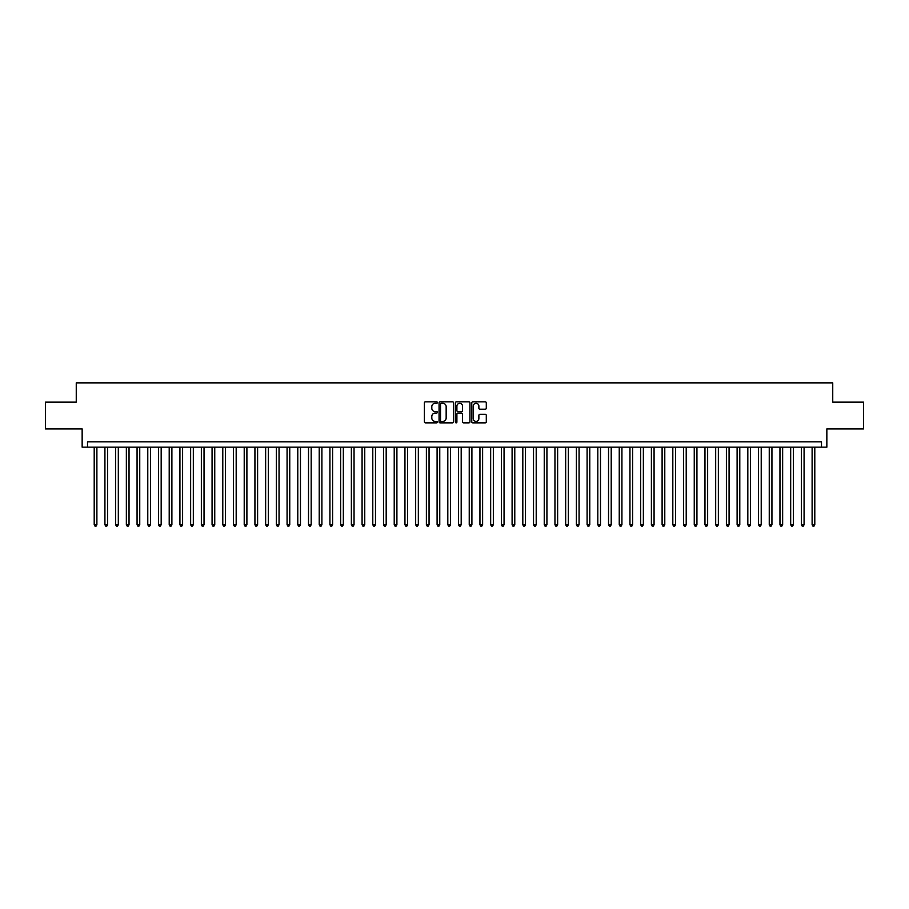 <?xml version="1.0" encoding="UTF-8"?>
<svg xmlns="http://www.w3.org/2000/svg" width="909" height="909" viewBox="0 0 909 909"><rect width="100%" height="100%" fill="white"/><g stroke="black" fill="none" stroke-linecap="round" stroke-linejoin="round"><path stroke-width="1.36" d="M437.354 402.551A0.739 0.739 0 0 0 436.615 401.823L425.446 401.823A1.057 1.057 0 0 0 424.389 402.869L424.389 421.799A1.057 1.057 0 0 0 425.446 422.855L436.615 422.855A0.739 0.739 0 0 0 437.354 422.117A0.739 0.739 0 0 0 436.615 421.378L435.172 421.378A3.363 3.363 0 0 1 431.809 418.015L431.809 416.436A3.363 3.363 0 0 1 435.172 413.072L436.615 413.072A0.739 0.739 0 0 0 437.354 412.334A0.739 0.739 0 0 0 436.615 411.595L435.172 411.595A3.363 3.363 0 0 1 431.809 408.232L431.809 406.653A3.363 3.363 0 0 1 435.172 403.289L436.615 403.289A0.739 0.739 0 0 0 437.354 402.551M485.236 409.232A1.057 1.057 0 0 0 486.292 408.186L486.292 402.869A1.057 1.057 0 0 0 485.236 401.823L472.828 401.823A1.057 1.057 0 0 0 471.771 402.869L471.771 421.799A1.057 1.057 0 0 0 472.828 422.855L485.236 422.855A1.057 1.057 0 0 0 486.292 421.799L486.292 415.39A1.057 1.057 0 0 0 485.236 414.334L479.929 414.334A1.057 1.057 0 0 0 478.873 415.39L478.873 418.572A2.818 2.818 0 0 1 476.066 421.378A2.818 2.818 0 0 1 473.248 418.572L473.248 406.107A2.818 2.818 0 0 1 476.066 403.289A2.818 2.818 0 0 1 478.873 406.107L478.873 408.186A1.057 1.057 0 0 0 479.929 409.232L485.236 409.232M821.497 447.16L826.849 447.16L826.849 428.946L863.55 428.946L863.55 402.153L832.746 402.153L832.746 382.871L76.254 382.871L76.254 402.153L45.45 402.153L45.45 428.946L82.151 428.946L82.151 447.16L821.497 447.16L821.497 441.808L87.503 441.808L87.503 447.16M453.58 402.869A1.057 1.057 0 0 0 452.523 401.823L440.115 401.823A1.057 1.057 0 0 0 439.07 402.869L439.07 421.799A1.057 1.057 0 0 0 440.115 422.855L452.523 422.855A1.057 1.057 0 0 0 453.58 421.799L453.58 402.869M456.477 401.823L468.885 401.823A1.057 1.057 0 0 1 469.93 402.869L469.93 421.799A1.057 1.057 0 0 1 468.885 422.855L463.567 422.855A1.057 1.057 0 0 1 462.522 421.799L462.522 414.129A1.057 1.057 0 0 0 461.465 413.072L457.943 413.072A1.057 1.057 0 0 0 456.897 414.129L456.897 422.117A0.739 0.739 0 0 1 456.159 422.855A0.739 0.739 0 0 1 455.42 422.117L455.42 402.869A1.057 1.057 0 0 1 456.477 401.823M441.274 403.289A0.739 0.739 0 0 0 440.535 404.028L440.535 420.64A0.739 0.739 0 0 0 441.274 421.378L442.797 421.378A3.363 3.363 0 0 0 446.16 418.015L446.16 406.653A3.363 3.363 0 0 0 442.797 403.289L441.274 403.289M462.522 406.153A2.818 2.818 0 0 0 459.704 403.346A2.818 2.818 0 0 0 456.897 406.153L456.897 410.55A1.057 1.057 0 0 0 457.943 411.595L461.465 411.595A1.057 1.057 0 0 0 462.522 410.55L462.522 406.153M94.206 447.16L94.206 524.743L96.888 524.743L96.888 447.16M96.888 524.743L96.081 526.129L95.002 526.129L94.206 524.743M104.921 447.16L104.921 524.743L107.603 524.743L107.603 447.16M107.603 524.743L106.796 526.129L105.728 526.129L104.921 524.743M115.636 447.16L115.636 524.743L118.318 524.743L118.318 447.16M118.318 524.743L117.511 526.129L116.443 526.129L115.636 524.743M126.351 447.16L126.351 524.743L129.033 524.743L129.033 447.16M129.033 524.743L128.226 526.129L127.158 526.129L126.351 524.743M137.066 447.16L137.066 524.743L139.747 524.743L139.747 447.16M139.747 524.743L138.941 526.129L137.873 526.129L137.066 524.743M147.781 447.16L147.781 524.743L150.462 524.743L150.462 447.16M150.462 524.743L149.655 526.129L148.587 526.129L147.781 524.743M158.496 447.16L158.496 524.743L161.177 524.743L161.177 447.16M161.177 524.743L160.37 526.129L159.302 526.129L158.496 524.743M169.21 447.16L169.21 524.743L171.892 524.743L171.892 447.16M171.892 524.743L171.085 526.129L170.017 526.129L169.21 524.743M179.925 447.16L179.925 524.743L182.607 524.743L182.607 447.16M182.607 524.743L181.8 526.129L180.732 526.129L179.925 524.743M190.64 447.16L190.64 524.743L193.322 524.743L193.322 447.16M193.322 524.743L192.515 526.129L191.447 526.129L190.64 524.743M201.355 447.16L201.355 524.743L204.036 524.743L204.036 447.16M204.036 524.743L203.23 526.129L202.162 526.129L201.355 524.743M212.07 447.16L212.07 524.743L214.751 524.743L214.751 447.16M214.751 524.743L213.945 526.129L212.876 526.129L212.07 524.743M222.785 447.16L222.785 524.743L225.466 524.743L225.466 447.16M225.466 524.743L224.659 526.129L223.591 526.129L222.785 524.743M233.499 447.16L233.499 524.743L236.181 524.743L236.181 447.16M236.181 524.743L235.374 526.129L234.306 526.129L233.499 524.743M244.214 447.16L244.214 524.743L246.896 524.743L246.896 447.16M246.896 524.743L246.089 526.129L245.021 526.129L244.214 524.743M254.929 447.16L254.929 524.743L257.611 524.743L257.611 447.16M257.611 524.743L256.804 526.129L255.736 526.129L254.929 524.743M265.644 447.16L265.644 524.743L268.325 524.743L268.325 447.16M268.325 524.743L267.519 526.129L266.451 526.129L265.644 524.743M276.359 447.16L276.359 524.743L279.04 524.743L279.04 447.16M279.04 524.743L278.234 526.129L277.165 526.129L276.359 524.743M287.074 447.16L287.074 524.743L289.755 524.743L289.755 447.16M289.755 524.743L288.948 526.129L287.88 526.129L287.074 524.743M297.788 447.16L297.788 524.743L300.47 524.743L300.47 447.16M300.47 524.743L299.663 526.129L298.595 526.129L297.788 524.743M308.503 447.16L308.503 524.743L311.185 524.743L311.185 447.16M311.185 524.743L310.378 526.129L309.31 526.129L308.503 524.743M319.218 447.16L319.218 524.743L321.9 524.743L321.9 447.16M321.9 524.743L321.093 526.129L320.025 526.129L319.218 524.743M329.933 447.16L329.933 524.743L332.614 524.743L332.614 447.16M332.614 524.743L331.808 526.129L330.74 526.129L329.933 524.743M340.648 447.16L340.648 524.743L343.329 524.743L343.329 447.16M343.329 524.743L342.523 526.129L341.454 526.129L340.648 524.743M351.363 447.16L351.363 524.743L354.044 524.743L354.044 447.16M354.044 524.743L353.237 526.129L352.169 526.129L351.363 524.743M362.077 447.16L362.077 524.743L364.759 524.743L364.759 447.16M364.759 524.743L363.952 526.129L362.884 526.129L362.077 524.743M372.792 447.16L372.792 524.743L375.474 524.743L375.474 447.16M375.474 524.743L374.667 526.129L373.599 526.129L372.792 524.743M383.507 447.16L383.507 524.743L386.189 524.743L386.189 447.16M386.189 524.743L385.382 526.129L384.314 526.129L383.507 524.743M394.222 447.16L394.222 524.743L396.903 524.743L396.903 447.16M396.903 524.743L396.108 526.129L395.029 526.129L394.222 524.743M404.948 447.16L404.948 524.743L407.618 524.743L407.618 447.16M407.618 524.743L406.823 526.129L405.744 526.129L404.948 524.743M415.663 447.16L415.663 524.743L418.333 524.743L418.333 447.16M418.333 524.743L417.538 526.129L416.458 526.129L415.663 524.743M426.378 447.16L426.378 524.743L429.048 524.743L429.048 447.16M429.048 524.743L428.253 526.129L427.173 526.129L426.378 524.743M437.093 447.16L437.093 524.743L439.763 524.743L439.763 447.16M439.763 524.743L438.967 526.129L437.888 526.129L437.093 524.743M447.807 447.16L447.807 524.743L450.478 524.743L450.478 447.16M450.478 524.743L449.682 526.129L448.603 526.129L447.807 524.743M458.522 447.16L458.522 524.743L461.193 524.743L461.193 447.16M461.193 524.743L460.397 526.129L459.318 526.129L458.522 524.743M469.237 447.16L469.237 524.743L471.907 524.743L471.907 447.16M471.907 524.743L471.112 526.129L470.033 526.129L469.237 524.743M479.952 447.16L479.952 524.743L482.622 524.743L482.622 447.16M482.622 524.743L481.827 526.129L480.747 526.129L479.952 524.743M490.667 447.16L490.667 524.743L493.337 524.743L493.337 447.16M493.337 524.743L492.542 526.129L491.462 526.129L490.667 524.743M501.382 447.16L501.382 524.743L504.052 524.743L504.052 447.16M504.052 524.743L503.256 526.129L502.177 526.129L501.382 524.743M512.097 447.16L512.097 524.743L514.778 524.743L514.778 447.16M514.778 524.743L513.971 526.129L512.892 526.129L512.097 524.743M522.811 447.16L522.811 524.743L525.493 524.743L525.493 447.16M525.493 524.743L524.686 526.129L523.618 526.129L522.811 524.743M533.526 447.16L533.526 524.743L536.208 524.743L536.208 447.16M536.208 524.743L535.401 526.129L534.333 526.129L533.526 524.743M544.241 447.16L544.241 524.743L546.923 524.743L546.923 447.16M546.923 524.743L546.116 526.129L545.048 526.129L544.241 524.743M554.956 447.16L554.956 524.743L557.637 524.743L557.637 447.16M557.637 524.743L556.831 526.129L555.763 526.129L554.956 524.743M565.671 447.16L565.671 524.743L568.352 524.743L568.352 447.16M568.352 524.743L567.546 526.129L566.477 526.129L565.671 524.743M576.386 447.16L576.386 524.743L579.067 524.743L579.067 447.16M579.067 524.743L578.26 526.129L577.192 526.129L576.386 524.743M587.1 447.16L587.1 524.743L589.782 524.743L589.782 447.16M589.782 524.743L588.975 526.129L587.907 526.129L587.1 524.743M597.815 447.16L597.815 524.743L600.497 524.743L600.497 447.16M600.497 524.743L599.69 526.129L598.622 526.129L597.815 524.743M608.53 447.16L608.53 524.743L611.212 524.743L611.212 447.16M611.212 524.743L610.405 526.129L609.337 526.129L608.53 524.743M619.245 447.16L619.245 524.743L621.926 524.743L621.926 447.16M621.926 524.743L621.12 526.129L620.052 526.129L619.245 524.743M629.96 447.16L629.96 524.743L632.641 524.743L632.641 447.16M632.641 524.743L631.835 526.129L630.766 526.129L629.96 524.743M640.675 447.16L640.675 524.743L643.356 524.743L643.356 447.16M643.356 524.743L642.549 526.129L641.481 526.129L640.675 524.743M651.389 447.16L651.389 524.743L654.071 524.743L654.071 447.16M654.071 524.743L653.264 526.129L652.196 526.129L651.389 524.743M662.104 447.16L662.104 524.743L664.786 524.743L664.786 447.16M664.786 524.743L663.979 526.129L662.911 526.129L662.104 524.743M672.819 447.16L672.819 524.743L675.501 524.743L675.501 447.16M675.501 524.743L674.694 526.129L673.626 526.129L672.819 524.743M683.534 447.16L683.534 524.743L686.215 524.743L686.215 447.16M686.215 524.743L685.409 526.129L684.341 526.129L683.534 524.743M694.249 447.16L694.249 524.743L696.93 524.743L696.93 447.16M696.93 524.743L696.124 526.129L695.055 526.129L694.249 524.743M704.964 447.16L704.964 524.743L707.645 524.743L707.645 447.16M707.645 524.743L706.838 526.129L705.77 526.129L704.964 524.743M715.678 447.16L715.678 524.743L718.36 524.743L718.36 447.16M718.36 524.743L717.553 526.129L716.485 526.129L715.678 524.743M726.393 447.16L726.393 524.743L729.075 524.743L729.075 447.16M729.075 524.743L728.268 526.129L727.2 526.129L726.393 524.743M737.108 447.16L737.108 524.743L739.79 524.743L739.79 447.16M739.79 524.743L738.983 526.129L737.915 526.129L737.108 524.743M747.823 447.16L747.823 524.743L750.504 524.743L750.504 447.16M750.504 524.743L749.698 526.129L748.63 526.129L747.823 524.743M758.538 447.16L758.538 524.743L761.219 524.743L761.219 447.16M761.219 524.743L760.413 526.129L759.345 526.129L758.538 524.743M769.253 447.16L769.253 524.743L771.934 524.743L771.934 447.16M771.934 524.743L771.127 526.129L770.059 526.129L769.253 524.743M779.967 447.16L779.967 524.743L782.649 524.743L782.649 447.16M782.649 524.743L781.842 526.129L780.774 526.129L779.967 524.743M790.682 447.16L790.682 524.743L793.364 524.743L793.364 447.16M793.364 524.743L792.557 526.129L791.489 526.129L790.682 524.743M801.397 447.16L801.397 524.743L804.079 524.743L804.079 447.16M804.079 524.743L803.272 526.129L802.204 526.129L801.397 524.743M812.112 447.16L812.112 524.743L814.794 524.743L814.794 447.16M814.794 524.743L813.998 526.129L812.919 526.129L812.112 524.743"/></g></svg>
